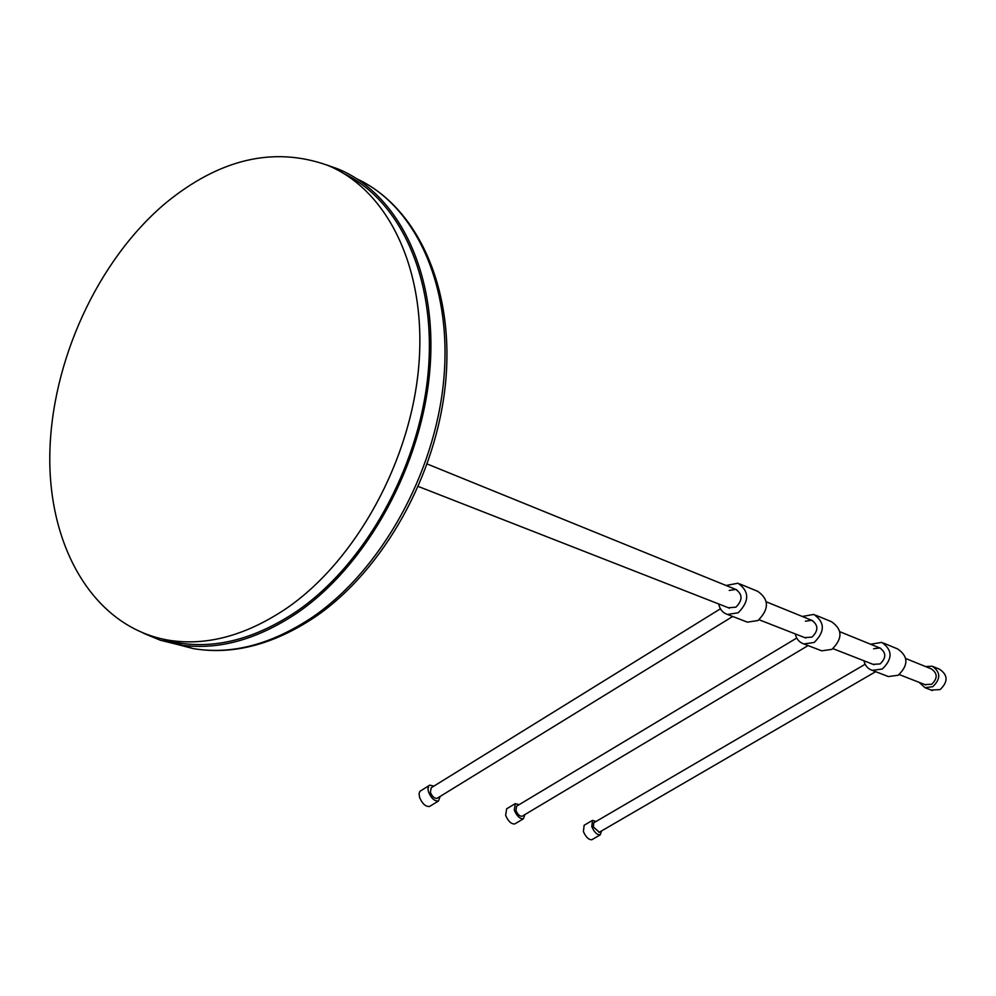 <?xml version="1.0" encoding="UTF-8"?>
<svg xmlns="http://www.w3.org/2000/svg" width="996" height="996" viewBox="0 0 996 996"><rect width="100%" height="100%" fill="white"/><g stroke="black" fill="none" stroke-linecap="round" stroke-linejoin="round"><path stroke-width="1.49" d="M931.086 690.054L940.124 689.581C948.229 681.799 948.043 675.014 939.539 669.225L933.501 666.747M919.084 682.335L924.985 687.676L932.766 686.692C940.909 678.861 940.71 672.039 932.194 666.212L925.508 666.548M924.861 684.601L931.696 684.24C937.796 678.363 937.647 673.246 931.248 668.876L905.775 658.53M143.598 633.294L160.219 640.191L177.861 644.586C216.294 650.961 256.072 640.403 297.206 612.926C367.063 565.106 422.341 464.908 429.961 368.844C437.68 272.705 398.126 193.224 337.619 168.81L326.327 164.826M162.734 639.108L178.085 642.793C216.294 649.155 255.835 638.66 296.721 611.32C364.511 564.832 418.656 468.718 427.919 375.131C437.219 281.47 401.662 201.802 344.404 173.877M165.934 202.835C97.322 260.417 51.045 362.171 49.8 455.433C48.605 548.51 94.396 626.945 167.702 640.067C205.96 646.429 245.576 635.846 286.587 608.307C356.132 560.487 411.236 460.376 418.893 364.511C426.649 268.559 387.357 189.352 327.174 165.162C273.564 146.312 219.817 158.874 165.934 202.835M592.01 820.667L584.154 825.261L583.395 831.523C585.86 837.15 588.673 839.889 591.836 839.728L592.346 839.429M596.069 821.463L592.52 820.368L591.786 826.63C594.263 832.258 597.077 835.009 600.227 834.86L601.547 830.925M865.138 664.27L593.815 822.771L593.33 826.954L599.293 832.245M873.094 664.357L880.115 663.934C886.428 657.783 886.303 652.442 879.742 647.948L873.617 648.745M863.918 660.759C865.088 665.664 867.89 668.876 872.322 670.37L882.294 669.026C892.802 658.792 892.615 649.902 881.721 642.383L870.616 644.238M886.677 675.923L888.332 676.558L898.218 675.238C908.626 665.141 908.427 656.376 897.608 648.919L883.415 643.067M514.633 804.021L506.653 808.814L505.632 815.313C508.197 821.277 511.247 824.165 514.77 823.953L515.405 823.568M519.09 804.693L515.268 803.635L514.285 810.134C516.862 816.11 519.9 818.998 523.41 818.799L524.942 814.554M796.738 638.025L516.638 806.162L515.978 810.495C517.696 814.467 519.725 816.396 522.066 816.272L522.489 816.01M804.731 637.614L811.989 637.116C818.55 630.58 818.463 624.978 811.715 620.296L805.378 621.18M795.269 633.904C796.439 639.058 799.315 642.408 803.884 643.951L814.205 642.457C825.136 631.589 825.012 622.239 813.794 614.42L802.303 616.474M819.982 650.164L821.688 650.824L831.921 649.367C842.753 638.66 842.604 629.435 831.473 621.691L815.537 615.142M428.977 785.632L419.914 791.322L419.067 793.538L419.577 797.373C422.254 803.722 425.566 806.76 429.525 806.486L430.309 806.001M433.895 786.118L429.774 785.134L428.79 785.819L427.931 788.595L428.479 791.87C431.168 798.232 434.48 801.282 438.427 801.021L440.195 796.402M720.444 608.793L431.218 787.774L430.359 792.268C432.152 796.514 434.356 798.543 436.983 798.369L437.518 798.045M728.412 607.759L735.92 607.174C742.767 600.215 742.717 594.301 735.77 589.433L729.221 590.429M718.676 603.95C719.834 609.378 722.785 612.876 727.491 614.457L738.173 612.789C749.577 601.211 749.515 591.35 737.986 583.22L726.084 585.486M745.655 621.479L747.411 622.151L757.993 620.52C769.286 609.129 769.198 599.405 757.757 591.35L739.779 583.955M162.622 639.083L193.236 648.595C231.582 654.982 271.248 644.574 312.209 617.358C380.671 570.733 435.103 473.797 443.755 379.725C452.47 285.578 415.544 206.023 357.153 178.981M932.381 690.552L924.985 687.676M925.844 684.974L899.264 674.578M874.102 664.743L832.992 648.67M805.764 638.013L759.114 619.773M729.483 608.183L418.382 486.496M357.24 179.031C417.013 206.969 454.213 287.172 445.735 380.87C437.294 474.532 383.298 570.795 314.387 617.458C272.991 644.798 232.616 655.181 193.236 648.595L177.861 644.586M178.085 642.793L167.702 640.067M880.75 648.359L839.84 631.725M812.748 620.72L766.335 601.845M736.853 589.869L427.259 464.024M872.322 670.37L888.332 676.558M598.957 832.444L875.683 671.665M591.836 839.728L600.227 834.86M803.884 643.951L821.688 650.824M522.066 816.272L808.08 645.57M514.77 823.953L523.41 818.799M727.491 614.457L747.411 622.151M436.983 798.369L732.707 616.474M429.525 806.486L438.427 801.021"/></g></svg>
